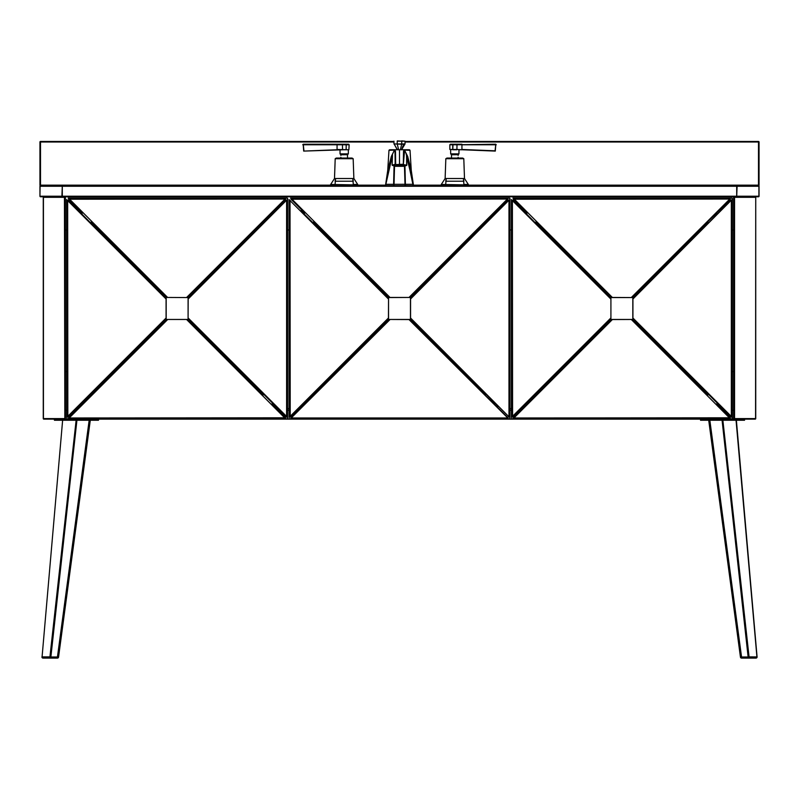 <?xml version="1.0" encoding="UTF-8"?>
<svg xmlns="http://www.w3.org/2000/svg" width="799" height="799" viewBox="0 0 799 799"><rect width="100%" height="100%" fill="white"/><g stroke="black" fill="none" stroke-linecap="round" stroke-linejoin="round"><path stroke-width="1.2" d="M755.175 196.774L755.564 197.323L734.551 197.323L734.551 418.586L755.564 418.586L755.734 197.323A0.549 0.549 0 0 0 755.175 196.774A0.549 0.549 0 0 1 755.734 197.323L755.734 418.586A0.549 0.549 0 0 1 755.175 419.135L734.161 419.135A0.549 0.549 0 0 1 733.602 418.586L733.602 196.774M733.602 229.962L732.503 229.962M511.24 229.962L510.132 229.962M288.868 229.962L287.76 229.962M66.497 229.962L65.398 229.962M54.442 419.135L98.477 419.245L98.477 420.134L54.442 420.134L54.442 419.135L43.825 419.135L64.839 419.135L64.449 197.323L43.436 197.323L43.436 418.586L65.398 418.586L64.839 419.135A0.549 0.549 0 0 0 65.398 418.586L65.398 197.323A0.549 0.549 0 0 0 64.839 196.774L65.398 197.323A0.549 0.549 0 0 0 64.839 196.774L65.398 197.323L65.398 196.774M510.132 408.629L511.24 408.629M734.161 196.774L734.551 197.323L733.602 197.323A0.549 0.549 0 0 1 734.161 196.774A0.549 0.549 0 0 0 733.602 197.323A0.549 0.549 0 0 1 734.161 196.774A0.549 0.549 0 0 0 733.602 197.323L733.053 196.774M288.868 408.629L287.76 408.629M733.602 371.565L732.503 371.565M66.497 371.565L65.398 371.565M43.266 418.586L43.825 419.135A0.549 0.549 0 0 1 43.266 418.586L43.266 197.323A0.549 0.549 0 0 1 43.825 196.774L43.266 197.323M736.698 196.774L736.698 186.257L62.302 186.257L62.302 196.214L758.89 196.214L758.89 186.257L737.087 186.257L736.698 196.774L758.501 196.774L40.499 196.774L40.11 196.214L61.913 196.214L62.302 185.708L40.499 185.708A0.549 0.549 0 0 1 39.95 185.148L39.95 142.002A0.549 0.549 0 0 1 40.499 141.453L393.967 141.453M733.602 418.586A0.549 0.549 0 0 0 734.161 419.135L734.551 418.586L733.602 419.135L744.558 419.135L744.558 420.244L700.523 420.244L700.523 419.135L700.523 420.134L744.558 420.134L744.558 419.245L700.523 419.135M65.398 419.135L733.602 419.135M65.398 410.287L66.497 410.287M287.76 410.287L288.868 410.287M510.132 410.287L511.24 410.287M732.503 410.287L733.602 410.287M405.033 141.453L758.501 141.453A0.549 0.549 0 0 1 759.05 142.002L759.05 185.148L758.501 185.148L758.501 142.002L405.033 142.002M468.643 185.148L758.501 185.148L759.05 186.257L758.501 185.708L736.698 185.708L758.501 185.708A0.549 0.549 0 0 0 759.05 185.148A0.549 0.549 0 0 1 758.501 185.708A0.549 0.549 0 0 1 759.05 186.257L759.05 196.214A0.549 0.549 0 0 1 758.501 196.774L759.05 196.214M62.302 185.708L62.302 186.257L40.11 186.257L39.95 196.214A0.549 0.549 0 0 0 40.499 196.774A0.549 0.549 0 0 1 39.95 196.214A0.549 0.549 0 0 0 40.499 196.774A0.549 0.549 0 0 1 39.95 196.214L39.95 186.257A0.549 0.549 0 0 1 40.499 185.708L736.698 185.708L737.087 186.257L736.698 185.708M62.302 196.774L61.913 196.214L62.302 196.774M40.11 186.257L40.499 185.708L40.11 186.257M507.615 199.221L508.104 198.122M290.896 198.122L291.126 199.36L290.896 198.122L389.992 297.448M388.434 318.761L290.347 416.888L289.048 417.458L388.434 318.022M290.217 200.389L289.118 199.9M289.048 417.458L289.048 199.56M388.434 298.616L312.629 222.811L388.434 298.616M300.863 210.636L388.434 298.247M304.838 213.073L291.126 199.36M507.874 199.36L409.388 297.448M497.368 209.867L507.625 199.61M508.783 200.389L410.566 298.996M494.931 213.842L410.566 298.616L508.394 200.379L509.952 199.56L509.952 198.372L508.444 198.052M410.566 318.401L486.371 394.207L410.566 318.401M498.137 406.371L410.566 318.761M507.615 417.797L409.008 319.57M494.162 403.944L485.203 395.375L507.625 417.398L508.444 418.966L509.632 418.956L509.952 417.458L508.394 416.629M509.632 418.956A1.109 1.109 0 0 0 509.812 418.816A1.109 1.109 0 0 1 509.632 418.956L289.368 418.956A1.109 1.109 0 0 1 289.048 418.636L290.556 418.966L291.375 417.398L389.612 319.57M301.632 407.14L291.375 417.398M290.217 416.619L290.027 200.589L388.434 298.996M304.069 403.165L388.434 318.401M509.952 198.372A1.109 1.109 0 0 0 509.802 198.202A1.109 1.109 0 0 1 509.952 198.372L509.952 418.636M290.556 198.052L509.632 198.052M485.402 221.832L409.757 297.448M410.566 298.247L486.182 222.601M389.612 297.448L313.797 221.633M389.243 297.448L313.598 221.832M313.598 395.185L389.243 319.57M409.388 319.57L485.203 395.375M409.757 319.57L485.402 395.185M508.444 418.966L507.415 417.977L291.585 417.977L290.556 418.966M509.952 199.56L508.973 200.589L508.973 416.429L509.952 417.458M508.653 416.888L509.882 417.108M508.783 416.619L410.566 318.022M486.182 394.416L494.931 403.165M508.394 200.379L498.137 210.636M509.882 199.9L508.653 200.13M291.126 417.657L290.896 418.896M291.385 417.797L389.992 319.57M313.797 395.375L304.838 403.944M507.625 417.398L497.368 407.14M508.104 418.896L507.874 417.657M312.818 222.601L304.069 213.842M290.606 416.629L300.863 406.371M289.118 417.108L290.347 416.888M485.203 221.633L494.162 213.073M291.375 199.61L301.632 209.867M291.385 199.221L507.415 199.041L409.008 297.448M285.243 199.221L285.742 198.122M68.524 198.122L68.754 199.36L68.524 198.122L167.62 297.448M166.072 318.761L67.985 416.888L66.677 417.458L166.072 318.022M67.845 200.389L66.746 199.9M66.677 417.458L66.677 199.56M67.985 200.13L166.072 298.616M78.492 210.636L68.235 200.379M82.467 213.073L68.754 199.36M285.513 199.36L187.026 297.448M274.996 209.867L285.253 199.61M286.422 200.389L188.194 298.996M272.569 213.842L188.194 298.616L286.022 200.379L287.59 199.56L287.58 198.372L286.082 198.052M286.082 418.966L285.053 417.597L286.082 418.966L287.26 418.956L287.59 417.458L286.282 416.888L188.194 318.401M271.8 403.944L285.513 417.657M287.26 418.956A1.109 1.109 0 0 0 287.44 418.816A1.109 1.109 0 0 1 287.26 418.956L67.006 418.956A1.109 1.109 0 0 1 66.687 418.636L68.185 418.966L69.004 417.398L167.241 319.57M79.261 407.14L69.004 417.398M67.845 416.619L67.665 200.589L166.072 298.996M81.698 403.165L90.457 394.416M287.58 198.372A1.109 1.109 0 0 0 287.44 198.202A1.109 1.109 0 0 1 287.58 198.372L287.58 418.636M68.185 198.052L287.26 198.052M263.041 221.832L187.395 297.448M188.194 298.247L263.81 222.601M167.241 297.448L91.436 221.633M90.457 222.601L166.072 298.247M166.871 297.448L91.226 221.832M91.226 395.185L166.871 319.57M286.422 416.619L287.59 417.458M187.026 319.57L262.831 395.375M272.569 403.165L188.194 318.761M187.395 319.57L263.041 395.185M285.742 418.896L186.646 319.57M69.014 417.797L68.185 418.966M287.59 199.56L286.601 200.589L286.601 416.429L188.194 318.022M286.282 416.888L287.52 417.108M275.775 406.371L286.022 416.629M286.022 200.379L275.775 210.636M287.52 199.9L286.282 200.13M68.754 417.657L68.524 418.896M91.436 395.375L82.467 403.944M285.253 417.398L274.996 407.14M285.243 417.797L69.213 417.977L167.62 319.57M90.257 222.811L81.698 213.842M68.235 416.629L78.492 406.371M66.746 417.108L67.985 416.888M262.831 221.633L271.8 213.073M69.004 199.61L79.261 209.867M69.014 199.221L285.053 199.041L186.646 297.448M729.986 199.221L730.476 198.122M513.258 198.122L513.487 199.36L513.258 198.122L612.354 297.448M610.806 318.761L512.718 416.888L511.41 417.458L610.806 318.022M512.578 200.389L511.48 199.9M511.41 417.458L511.41 199.56M512.718 200.13L610.806 298.616M523.225 210.636L512.978 200.379M527.2 213.073L513.487 199.36M730.246 199.36L631.759 297.448M719.739 209.867L729.996 199.61M731.155 200.389L632.928 298.996M717.302 213.842L708.743 222.811L731.015 200.13L732.323 199.56L732.313 198.372L730.815 198.052M730.815 418.966L729.787 417.597L730.815 418.966L731.994 418.956L732.323 417.458L731.015 416.888L632.928 318.401M716.533 403.944L730.246 417.657M731.994 418.956A1.109 1.109 0 0 0 732.174 418.816A1.109 1.109 0 0 1 731.994 418.956L511.74 418.956A1.109 1.109 0 0 1 511.42 418.636L512.918 418.966L513.487 417.657L611.974 319.57M524.004 407.14L513.747 417.398M512.578 416.619L512.399 200.589L610.806 298.996M526.431 403.165L610.806 318.401M732.313 198.372A1.109 1.109 0 0 0 732.174 198.202A1.109 1.109 0 0 1 732.313 198.372L732.313 418.636M512.918 198.052L731.994 198.052M632.928 298.616L708.743 222.811M707.774 221.832L632.129 297.448M632.928 298.247L708.543 222.601M611.974 297.448L536.169 221.633M535.19 222.601L610.806 298.247M611.605 297.448L535.959 221.832M535.959 395.185L611.605 319.57M731.155 416.619L732.323 417.458M631.759 319.57L707.564 395.375M717.302 403.165L632.928 318.761M632.129 319.57L707.774 395.185M730.476 418.896L631.38 319.57M513.757 417.797L512.918 418.966M732.323 199.56L731.335 200.589L731.335 416.429L632.928 318.022M731.015 416.888L732.254 417.108M720.508 406.371L730.765 416.629M730.765 200.379L720.508 210.636M732.254 199.9L731.015 200.13M513.487 417.657L513.258 418.896M536.169 395.375L527.2 403.944M729.996 417.398L719.739 407.14M729.986 417.797L513.947 417.977L612.354 319.57M535 222.811L526.431 213.842M512.978 416.629L523.225 406.371M511.48 417.108L512.718 416.888M707.564 221.633L716.533 213.073M513.747 199.61L524.004 209.867M513.757 199.221L729.787 199.041L631.38 297.448M397.323 140.904L401.787 141.173L397.213 141.173L397.213 143.94L405.033 143.94L405.033 141.173L401.787 141.173L401.677 144.22L393.967 143.94L397.213 143.94L398.651 149.753M393.967 141.173L393.967 143.94M401.677 140.904L405.033 141.173M401.547 149.753L405.033 143.94M401.717 149.753C402.496 146.357 403.505 144.509 404.753 144.22L401.677 144.22L400.349 149.753M397.453 149.753L394.247 144.22L397.283 149.753M335.061 184.459L335.61 178.557L335.061 181.213L353.308 181.213L352.759 178.557L344.089 178.557M335.2 158.701L336.329 158.052L352.039 158.052L353.168 158.701L335.2 158.701L334.501 178.517L353.867 178.517L357.702 184.459L353.308 184.459L352.759 178.517M357.972 184.949L330.666 184.459L334.501 178.517M357.712 184.949L330.357 184.949L330.357 185.708M335.61 178.517L344.189 178.557M445.692 184.459L446.242 178.557L445.692 181.213L463.939 181.213L463.39 178.557L454.721 178.557M445.832 158.701L446.961 158.052L462.671 158.052L463.8 158.701L445.832 158.701L445.133 178.517L464.499 178.517L468.334 184.459L463.939 184.459L463.39 178.517M468.604 184.949L441.298 184.459L445.133 178.517M468.344 184.949L440.988 184.949L440.988 185.708M446.242 178.517L454.811 178.557M344.189 149.753L303.68 151.091L337.068 149.753L337.048 144.22L348.614 144.22L349.163 144.769L348.883 149.753L342.551 149.753L342.441 144.769L342.551 149.753M303.68 151.091L303.201 144.22L337.048 144.22M302.751 144.769L303.201 144.22M342.441 144.769L303.31 144.769L303.95 150.811M346.197 144.769L346.137 149.753L346.197 144.769L342.501 144.769M346.017 144.22L346.247 144.769L349.153 144.769M342.641 144.22L342.471 144.769M337.048 149.473L348.883 149.753L349.133 144.769M413.163 185.708L406.761 154.826M406.561 165.473L403.335 164.584L395.665 164.584L392.439 165.433L395.675 166.312L403.325 166.312L406.811 165.123C406.751 158.422 406.182 152.869 406.861 155.056L407.38 156.944M406.581 155.445L405.722 152.519L407.67 156.374L411.265 170.437L413.313 184.259A0.549 0.549 0 0 1 413.333 184.389L413.333 184.399M405.003 185.708L405.003 184.349L413.153 184.299L405.393 184.309L404.953 165.932M406.591 156.125L413.303 184.219M392.419 155.445L385.847 184.299L405.393 184.309L405.393 185.708M394.047 165.932L393.607 184.309L405.003 184.289L404.454 166.062M393.607 185.708L393.607 184.339L385.667 184.369L387.735 170.437L388.973 150.292L389.522 149.753M392.409 156.125L392.139 155.056L394.376 150.082C394.736 151.47 395.026 144.17 395.165 164.304L392.189 165.123C392.259 158.592 392.798 152.739 392.139 155.056L385.697 184.209M393.278 152.519L391.34 156.364L387.735 170.437M385.667 185.708L385.667 184.389L385.667 185.708M408.708 149.753L404.124 149.753L403.505 151.391L403.335 164.244L395.415 164.604M409.228 150.282L404.624 150.082L403.335 164.584M405.722 152.519L404.624 150.082A0.549 0.549 -90 0 0 404.124 149.753L394.876 149.753L395.495 151.391L395.665 164.584M406.811 165.223L403.585 164.604M394.546 166.062L393.997 185.708M389.772 150.282L394.376 150.082A0.549 0.549 -90 0 1 394.876 149.753L390.292 149.753M413.333 185.708L413.333 184.389A0.549 0.549 0 0 0 413.313 184.259M454.811 149.753L449.837 149.473L449.837 144.769L449.837 149.473L452.723 149.473L452.723 144.769L449.867 144.769M495.07 150.811L461.952 149.473L495.07 150.811L495.799 144.22L457.008 144.769L456.888 149.753L452.863 149.753M496.249 144.769L461.942 144.769L461.932 149.753L495.31 151.091L495.799 144.22M449.847 144.769L450.386 144.22L461.942 144.22M452.983 144.22L452.803 149.473L456.948 149.473L456.948 144.769L452.803 144.769M456.808 144.22L456.978 144.769M450.696 153.927L451.465 154.696L458.167 154.696L458.936 153.927L450.666 153.857L458.966 153.857L458.966 149.753L461.932 149.753L456.948 149.473L461.942 149.753M610.915 297.448L632.928 297.558L632.928 319.46L632.818 297.558L610.915 297.558L610.915 319.46L632.818 319.46L610.915 319.57L610.915 297.448L610.915 319.57M632.818 319.57L632.818 297.448M188.194 319.46L166.072 319.46L166.072 297.558L166.182 319.46L188.085 319.46L188.085 297.558L166.182 297.448L188.194 297.558L188.085 319.57L188.194 297.558M166.182 297.448L166.182 319.57M410.566 319.46L410.566 297.558L410.456 319.57L388.434 319.46L388.544 297.448L410.456 297.448L388.544 297.558L388.544 319.46L410.456 319.46L410.456 297.448M76.135 420.244L49.928 656.888L41.928 656.898A1.109 1.109 0 0 0 43.026 658.096L57.448 658.096A1.109 1.109 0 0 0 58.547 657.138L90.287 420.244L58.547 657.138A1.109 1.109 0 0 1 57.448 658.096L43.026 658.096A1.109 1.109 0 0 1 41.918 656.998A1.109 1.109 0 0 0 43.026 658.096A1.109 0.949 90 0 1 42.077 656.908L62.632 420.244M89.168 420.244L57.448 656.998L50.866 656.998L50.866 658.096A1.109 0.949 90 0 1 49.928 656.888L50.866 656.998L76.924 420.244M54.332 419.245L54.442 420.244L98.477 420.244L98.587 419.245M733.412 420.244L736.368 420.244L757.072 656.898A1.109 1.109 0 0 1 755.974 658.096L741.552 658.096A1.109 1.109 0 0 1 740.453 657.138L708.713 420.244L740.453 657.138A1.109 1.109 0 0 0 741.552 658.096A1.109 1.109 0 0 1 740.453 657.138L708.713 420.244M709.832 420.244L741.552 656.998L748.134 656.998L722.076 420.244M722.865 420.244L749.072 656.888L756.923 656.908L736.049 420.244M748.134 658.096L748.134 656.998L749.072 656.888A1.109 0.949 90 0 1 748.134 658.096L755.974 658.096A1.109 0.949 90 0 0 756.923 656.908L736.368 420.244M755.974 658.096A1.109 1.109 0 0 0 757.082 656.998M50.866 658.096L57.448 658.096A1.109 1.109 0 0 0 58.547 657.138L57.448 656.998L57.448 658.096M64.839 196.774L64.449 197.323L65.398 197.323M755.734 418.586L755.175 419.135A0.549 0.549 0 0 0 755.734 418.586M393.967 142.002L40.499 142.002L40.499 185.148L330.357 185.148M358.012 185.148L385.667 185.148M413.333 185.148L440.988 185.148M759.05 142.002A0.549 0.549 0 0 0 758.501 141.453L759.05 142.002M40.499 141.453A0.549 0.549 0 0 0 39.95 142.002L40.499 141.453M40.499 185.708L39.95 185.148M340.034 149.753L340.034 153.857L348.334 153.857L340.064 153.927L340.833 154.696L347.535 154.696L348.304 153.927M347.535 154.696L340.863 154.776L340.863 155.425M337.058 144.769L337.058 149.473M399.5 165.872A4.974 0.689 180 0 0 404.474 165.213L399.5 164.724A5.253 0.729 0 0 1 404.753 165.453A5.253 0.729 0 0 1 399.5 166.182A5.253 0.729 0 0 1 394.247 165.453A5.253 0.729 0 0 1 399.5 164.724L394.526 165.183A4.974 0.689 180 0 0 399.5 165.872M385.837 185.708L385.667 184.389M399.5 164.584L399.5 149.753M392.399 155.405L392.129 165.173L395.675 166.322L403.325 166.322L406.641 165.463L406.601 155.405M394.376 150.082A0.549 0.549 -90 0 1 394.876 149.753M404.624 150.082A0.549 0.549 -90 0 0 404.124 149.753M458.167 154.696L451.495 154.776L451.495 158.052M388.544 319.57L388.544 297.448M741.552 658.096L741.552 656.998L740.453 657.138M358.012 184.949L358.012 185.708M353.168 158.701L353.867 178.517M468.643 184.949L468.643 185.708M463.8 158.701L464.499 178.517M348.334 153.857L348.334 149.753M347.505 154.776L347.505 158.052M340.863 157.353L340.863 158.052M392.239 154.826L391.62 156.944M411.265 170.437L410.027 150.282L409.478 149.753M450.666 153.857L450.666 149.753M458.137 154.776L458.137 155.425M458.137 157.353L458.137 158.052"/></g></svg>
